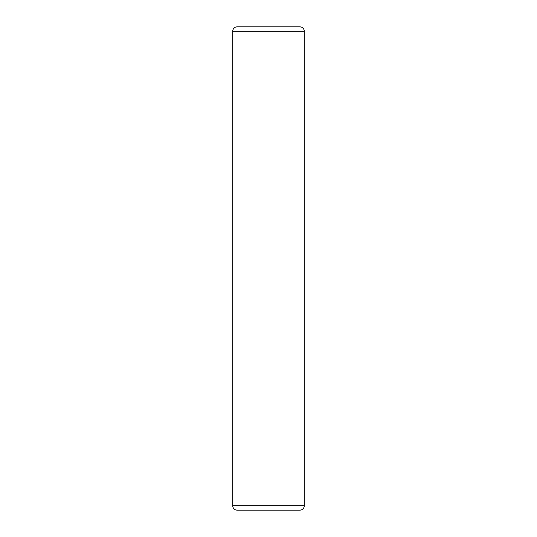 <?xml version="1.0" encoding="UTF-8"?>
<svg xmlns="http://www.w3.org/2000/svg" width="537" height="537" viewBox="0 0 537 537"><rect width="100%" height="100%" fill="white"/><g stroke="black" fill="none" stroke-linecap="round" stroke-linejoin="round"><path stroke-width="0.81" d="M304.298 505.673L304.298 31.327A4.477 4.477 0 0 0 299.827 26.85L237.173 26.85A4.477 4.477 0 0 0 232.702 31.327L232.702 505.673A4.477 4.477 0 0 0 237.173 510.15L299.827 510.15A4.477 4.477 0 0 0 304.298 505.673L232.702 505.673M299.827 510.15L237.173 510.15M281.032 510.15L255.968 510.15M232.702 31.327L304.298 31.327"/></g></svg>
